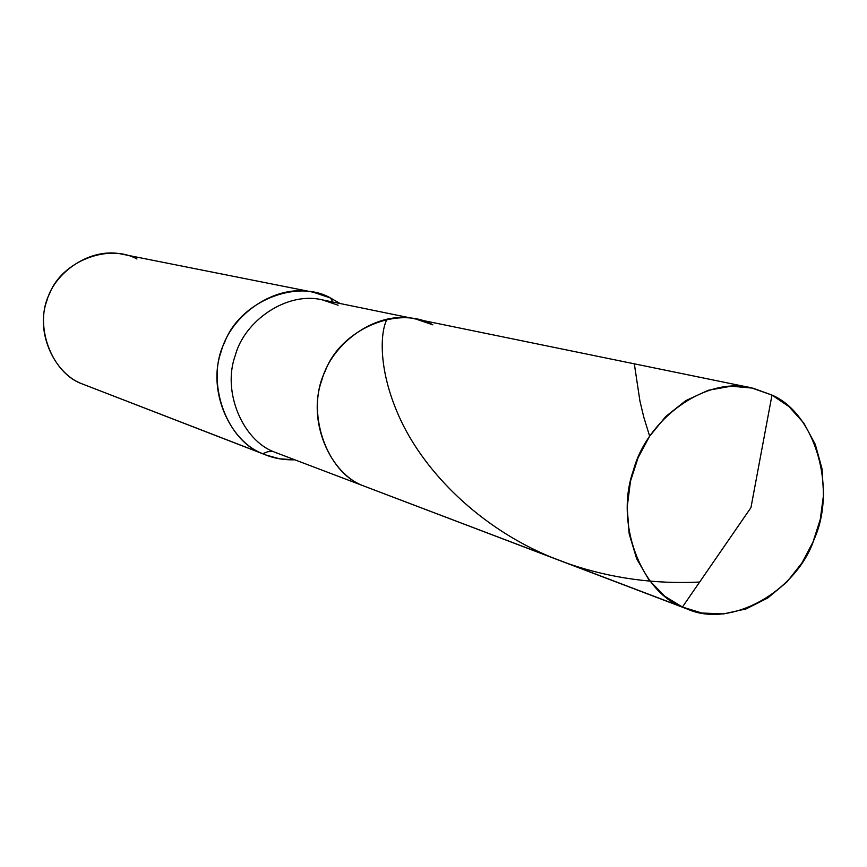 <?xml version="1.0" encoding="UTF-8"?>
<svg xmlns="http://www.w3.org/2000/svg" width="867" height="867" viewBox="0 0 867 867"><rect width="100%" height="100%" fill="white"/><g stroke="black" fill="none" stroke-linecap="round" stroke-linejoin="round"><path stroke-width="1.3" d="M687.032 608.948L363.23 485.791L687.032 608.948C731.293 629.063 797.001 590.774 814.091 539.35C837.034 488.966 815.305 413.57 771.988 395.081L750.952 507.607L682.416 607.041L664.859 596.301L649.047 580.088L636.692 558.814L629.171 533.834L627.177 507.238L630.472 481.261L638.069 457.754L649.643 436.199L665.769 416.507L685.764 400.652L708.22 390.28L731.228 386.194L752.935 388.156L771.988 395.081L750.952 507.607L682.416 607.041L363.23 485.791C329.612 473.382 307.091 420.397 321.765 380.353C331.671 342.53 377.578 309.627 415.867 319.045C377.578 309.627 331.671 342.53 321.765 380.353C307.091 420.397 329.612 473.382 363.23 485.791C325.97 472.472 305.086 410.752 325.255 371.043C340.666 329.092 398.777 304.794 432.871 324.843L415.867 319.045L751.256 387.798C704.438 376.072 646.684 420.105 633.506 470.066C614.356 523.05 641.222 591.923 682.416 607.041L701.804 613.012L723.49 613.934L746.053 608.927L767.728 598.013L786.792 582.104L802.051 562.824L813.008 542.016L820.258 519.452L823.585 494.515L822.035 468.83L815.294 444.403L803.872 423.183L788.927 406.558L771.988 395.081L751.256 387.798M277.689 453.408L274.189 451.967C242.944 440.414 221.876 391.927 235.282 355.47C244.299 321.018 286.684 291.139 322.286 299.863C286.684 291.139 244.299 321.018 235.282 355.47C221.876 391.927 242.944 440.414 274.189 451.967L363.23 485.791C325.97 472.472 305.086 410.752 325.255 371.043C340.666 329.092 398.777 304.794 432.871 324.843M136.953 259.027C108.657 243.074 61.524 261.455 49.484 293.87C33.531 324.486 51.218 372.788 81.856 383.778L262.734 453.679C272.227 458.014 282.837 460.063 294.585 459.835L279.662 458.816L265.996 455.034L262.734 453.679L268.044 451.642L272.78 451.555L268.044 451.642L262.734 453.679C225.908 440.555 205.002 380.613 224.672 342.248C239.628 301.683 296.796 278.415 330.576 298.02L332.863 302.03L330.576 298.02L313.28 292.222C275.381 283.206 230.633 315.003 221.193 351.503C207.083 390.215 229.592 441.476 262.734 453.679L81.856 383.778C54.274 373.579 35.33 332.202 46.688 301.272C54.209 272.065 90.937 246.813 122.518 254.259L313.28 292.222M338.108 305.217L322.286 299.863L415.867 319.045M339.994 303.493L330.576 298.02L339.994 303.493M81.856 383.778L265.996 455.034M699.626 582.06C654.162 584.239 610.52 578.17 568.687 563.832M550.946 557.091C478.486 527.082 425.556 471.984 401.454 421.644C377.329 371.206 380.147 331.194 387.202 318.98M649.654 436.199L643.845 417.374L639.944 401.15L634.319 363.826"/></g></svg>
